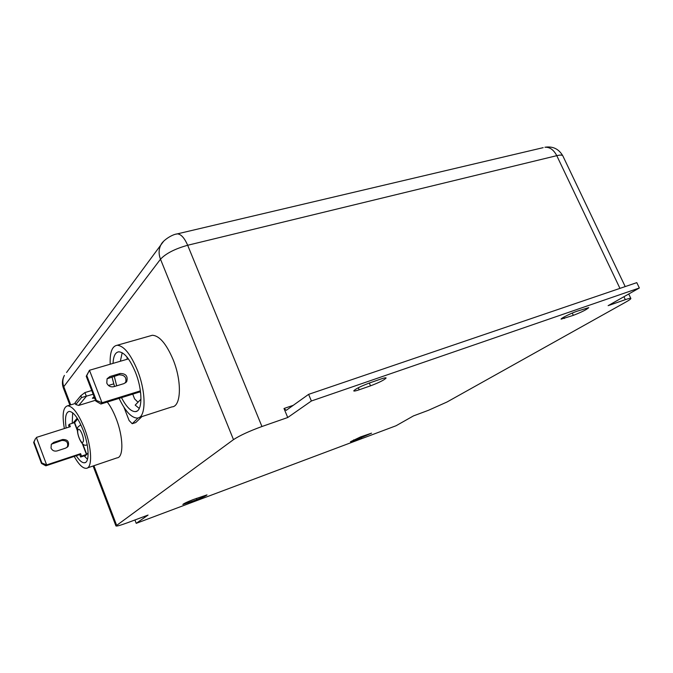 <?xml version="1.0" encoding="UTF-8"?>
<svg xmlns="http://www.w3.org/2000/svg" width="673" height="673" viewBox="0 0 673 673"><rect width="100%" height="100%" fill="white"/><g stroke="black" fill="none" stroke-linecap="round" stroke-linejoin="round"><path stroke-width="1.01" d="M233.481 439.637L115.933 525.933C116.597 526.404 120.534 525.31 127.761 522.652L148.068 515.064L136.224 523.342L396.069 425.748L413.441 415.914L428.398 410.32L447.015 402L626.109 301.916C629.364 300.091 630.946 298.938 630.862 298.459C630.626 298.072 628.775 298.467 625.326 299.662L608.14 305.66L639.35 287.985L311.389 400.99L287.733 417.512L261.948 426.514C249.229 431.157 239.739 435.532 233.481 439.637L160.494 259.206C165.869 253.477 174.921 248.833 187.666 245.266L261.948 426.514M360.577 436.92L350.414 441.757L353.981 440.756L371.546 433.151L360.577 436.92M193.109 499.618C187.119 501.957 183.704 503.572 182.846 504.481L196.802 499.719C202.733 497.397 206.131 495.782 207.006 494.882L193.109 499.618M370.52 385.839C379.353 382.483 384.552 379.858 386.109 377.974C385.848 377.587 384.115 377.94 380.901 379.025L369.427 382.996C360.492 386.386 355.26 389.019 353.737 390.895C354.032 391.291 355.84 390.92 359.172 389.785L370.52 385.839L369.317 383.038M573.329 315.359C581.632 312.129 586.78 309.546 588.766 307.62L576.61 311.372C570.822 313.324 560.416 318.548 561.089 319.145L573.329 315.359L572.26 313.071M639.35 287.985L636.784 282.643L308.604 394.361L286.227 410.337L283.998 408.494L287.733 417.512M134.937 519.977L136.224 523.342M308.604 394.361L311.389 400.99M87.498 459.289L84.689 456.445L88.121 452.954M76.226 455.739C79.347 460.542 82.098 462.889 84.47 462.772C89.761 462.746 89.147 445.534 83.073 430.047C78.169 418.009 73.55 411.792 69.218 411.405C65.735 412.313 64.709 417.84 66.156 427.986M74.19 456.412C78.691 464.429 82.703 468.4 86.22 468.332C92.647 468.315 91.923 447.368 84.504 428.465C78.531 413.819 72.911 406.265 67.645 405.802C63.077 407.157 61.983 414.745 64.372 428.558M87.482 467.903L116.976 457.884C123.765 457.707 123.47 436.945 116.059 418.37C113.417 411.624 110.49 406.181 107.285 402.042M72.995 423.107L77.227 418.177M72.238 423.342L72.65 412.785M51.392 444.197L61.731 440.47C66.694 440.327 68.553 442.556 67.317 447.175L67.258 447.276M51.022 448.058L51.325 444.306L53.806 442.338L62.564 439.519C67.536 439.376 69.403 441.614 68.166 446.249L65.794 448.075L57.045 450.935C54.277 451.541 52.267 450.582 51.022 448.058M77.723 418.959L74.619 422.543L69.403 424.234L68.562 425.218L69.243 427.01M69.403 424.234L70.329 426.665L36.359 437.433L46.639 464.925L80.592 453.669L81.526 456.126L86.733 454.359L88.121 452.946M81.526 456.126L80.642 457.034L85.799 455.318M45.84 465.817L41.482 463.445L33.65 442.447L34.029 441.968L41.877 462.999L46.639 464.925L45.84 465.817L79.717 454.586L80.642 457.034M79.717 454.586L80.592 453.669M33.65 442.447L35.593 438.392L34.029 441.968M41.877 462.999L41.482 463.445M120.358 361.241L122.183 352.736M121.485 397.634C126.339 406.904 130.949 411.565 135.332 411.615C142.617 411.674 142.869 390.567 135.424 372.253C129.855 359.029 124.312 352.215 118.801 351.811C115.302 352.29 113.384 356.143 113.056 363.378M114.25 376.249L116.698 385.822M119.104 398.374C125.338 411.321 131.395 417.883 137.275 418.076C146.117 418.16 146.453 392.468 137.359 370.116C130.57 354.032 123.84 345.745 117.152 345.257C112.046 346.149 109.733 352.467 110.204 364.211M139.294 417.428L171.909 406.887C181.205 406.77 182.114 381.347 173.045 359.441C166.256 343.676 159.35 335.625 152.325 335.272L150.197 335.877M140.985 399.198L135.18 405.104L139.261 408.452M111.979 376.922L114.511 386.487M106.797 383.139C108.311 386.134 110.666 387.312 113.88 386.681L124.025 383.593L126.743 381.532C128.089 376.157 125.868 373.49 120.08 373.507L109.935 376.535L107.074 378.764L106.797 383.139M132.741 394.142L134.592 398.879L137.99 402.235L140.985 399.19M127.29 359.214L126.869 356.9M140.396 390.862L102.01 402.757L89.467 370.268L128.4 358.894M125.565 382.811C126.869 377.469 124.648 374.819 118.902 374.853L107.066 378.781M140.699 393.343L140.119 391.854L100.883 404.036L102.01 402.757L96.357 400.427L95.793 401.066L100.883 404.036M95.793 401.066L86.237 376.257L89.467 370.268L86.775 375.576L96.357 400.427M86.237 376.257L86.775 375.576M94.691 398.206L92.378 398.231L94.127 396.734M123.967 407.308L129.115 420.532L132.211 423.712L135.769 422.551L141.953 416.57M132.211 423.712L138.158 417.908M113.72 383.862L108.454 385.461M91.73 390.517L84.933 392.569L86.363 396.296L78.733 405.432L95.49 400.275M93.16 394.227L81.542 397.55L75.771 404.532L75.073 402.698L80.827 395.69L84.933 392.569M78.733 405.432L75.771 404.532M80.827 395.69L81.542 397.55M78.194 429.652C80.129 427.035 85.143 440.176 82.939 442.102C80.979 444.592 76.049 431.637 78.194 429.652M87.212 444.718L87.036 444.752C81.029 448.706 74.821 428.886 78.472 426.581L80.676 424.865M70.707 404.86L63.775 386.672L160.494 259.206C158.534 254.108 158.66 249.355 160.864 244.964L66.56 372.489M116.58 525.192L93.909 465.716M63.775 386.672C62.353 382.718 62.564 378.958 64.415 375.399C62.185 379.446 61.84 383.635 63.363 387.968L63.775 386.672M163.598 241.313L160.864 244.964C162.454 240.724 171.909 234.389 177.31 233.876L176.006 234.179M543.178 147.656L177.31 233.876C180.987 234.086 184.444 237.88 187.666 245.266L556.773 155.665L619.951 288.372M623.93 296.717L625.326 299.662M293.26 405.314L283.998 408.494M353.981 440.756L353.611 439.881M360.93 436.794L361.426 437.963M187.91 503.051L187.464 501.932M196.289 498.424L196.802 499.719M359.172 389.785L358.305 387.749M564.445 318.447L563.823 317.118M562.847 155.892C558.809 148.926 552.844 146.041 544.945 147.244C549.765 146.983 553.702 149.793 556.773 155.665C560.306 154.84 562.325 154.916 562.847 155.892L625.2 286.589M52.999 443.28L53.806 442.338M74.619 422.543L77.403 429.854M82.729 443.835L86.733 454.359M74.358 422.669L77.378 430.611M82.266 443.44L86.464 454.485M62.564 439.519L61.731 440.47M108.79 377.881L109.935 376.535M120.08 373.507L118.902 374.853M63.363 387.968L69.891 405.112M93.093 465.994L115.933 525.933M124.177 407.636L127.121 411.666M628.733 294L630.862 298.459M85.505 462.418L84.47 462.772M67.645 405.802L75.359 403.438M68.166 446.249L67.317 447.175M136.989 411.085L135.332 411.615M117.152 345.257L152.325 335.272M125.599 382.786L126.743 381.532"/></g></svg>
